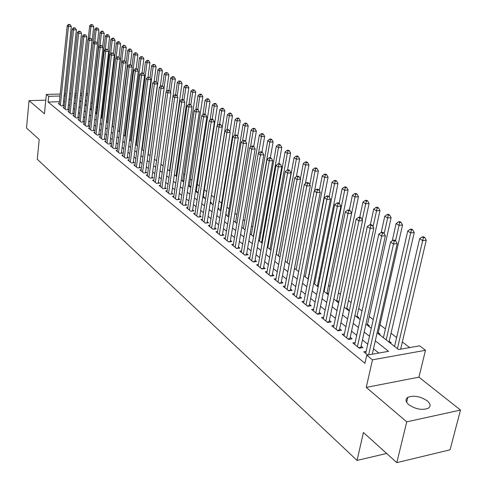 <?xml version="1.0" encoding="UTF-8"?>
<svg xmlns="http://www.w3.org/2000/svg" width="487" height="487" viewBox="0 0 487 487"><rect width="100%" height="100%" fill="white"/><g stroke="black" fill="none" stroke-linecap="round" stroke-linejoin="round"><path stroke-width="0.73" d="M427.209 400.813C420.269 396.284 413.81 395.127 407.832 397.349C405.135 399.224 405.446 401.672 408.757 404.679C415.588 409.238 422.052 410.45 428.152 408.313C430.989 406.371 430.672 403.875 427.209 400.813M377.102 332.81L398.573 349.55L419.617 345.831L425.492 350.287L372.482 359.826L366.766 355.175L388.577 351.322L375.294 340.827M418.93 377.145L366.254 387.402L406.742 421.839L396.795 462.65L450.055 449.818L460.495 410.066L418.93 377.145L425.492 350.287M86.296 93.364L87.538 93.967M409.683 347.59L402.335 341.941M396.637 337.564L391.037 333.26M385.406 328.938L380.006 324.786M373.237 319.582L369.243 316.513M362.024 310.968L358.724 308.435M351.09 302.567L348.455 300.54M340.419 294.367L338.422 292.833M330.009 286.368L328.615 285.297M319.843 278.558L319.028 277.931M269.25 239.683L268.702 239.257M260.892 233.261L259.985 232.567M252.704 226.972L251.462 226.011M244.693 220.812L243.123 219.607M236.84 214.779L234.953 213.33M229.146 208.868L226.96 207.188M221.603 203.073L219.132 201.174M214.213 197.393L211.48 195.293M206.725 191.641L204.333 189.802M199.262 185.906L197.32 184.409M191.951 180.287L190.441 179.125M184.786 174.784L183.69 173.938M177.761 169.385L177.067 168.849M170.876 164.095L170.56 163.851M107.7 115.553L107.225 115.182M102.38 111.462L101.68 110.926M97.15 107.444L96.231 106.738M92.006 103.494L90.874 102.623M406.742 421.839L460.495 410.066M45.784 100.158L29.037 100.645L44.451 113.745L46.35 94.417L60.199 94.052M396.795 462.65L363.424 432.493L357.044 460.41L37.286 159.231L39.204 139.471L26.505 127.996L29.037 100.645M366.145 351.395L363.759 351.815L367.691 355.011M355.139 342.531L352.819 342.921L359.351 348.229L362.937 347.615L361.019 346.062M344.4 333.887L342.148 334.252L348.522 339.427L352.089 338.836L350.214 337.321M333.918 325.444L331.732 325.785L337.954 330.837L341.497 330.271L339.67 328.792M323.691 317.201L321.566 317.518L327.635 322.455L331.16 321.907L329.376 320.464M313.701 309.148L311.637 309.452L317.567 314.267L321.067 313.744L319.326 312.337M303.943 301.283L301.934 301.569L307.729 306.274L311.205 305.769L309.507 304.393M294.41 293.594L292.456 293.862L298.117 298.464L301.575 297.983L299.913 296.638M285.096 286.082L283.197 286.332L288.73 290.83L292.163 290.368L290.538 289.053M275.989 278.734L274.138 278.972L279.55 283.367L282.959 282.923L281.37 281.638M267.083 271.551L265.281 271.776L270.571 276.074L273.962 275.648L272.41 274.388M258.378 264.526L256.619 264.733L261.793 268.94L265.165 268.532L263.644 267.302M249.861 257.647L248.145 257.848L253.21 261.963L256.558 261.568L255.066 260.368M241.522 250.921L239.854 251.103L244.809 255.133L248.133 254.756L246.678 253.581M233.364 244.334L231.733 244.511L236.585 248.449L239.89 248.09L238.466 246.939M225.378 237.887L223.789 238.052L228.537 241.911L231.818 241.564L230.424 240.432M217.561 231.569L216.009 231.727L220.654 235.501L223.917 235.172L222.553 234.064M209.903 225.384L208.381 225.53L212.941 229.231L216.179 228.914L214.84 227.831M202.397 219.32L200.918 219.46L205.38 223.089L208.6 222.784L207.292 221.725M195.05 213.385L193.601 213.513L197.972 217.068L201.174 216.776L199.889 215.735M187.842 207.565L186.43 207.681L190.715 211.169L193.893 210.889L192.633 209.873M180.78 201.855L179.399 201.971L183.599 205.386L186.758 205.118L185.523 204.12M173.859 196.261L172.508 196.371L176.623 199.719L179.764 199.463L178.552 198.483M167.071 190.776L165.744 190.874L169.786 194.161L172.909 193.911L171.722 192.955M160.412 185.389L159.115 185.486L163.078 188.706L166.183 188.475L165.014 187.532M153.88 180.111L152.614 180.202L156.504 183.362L159.584 183.136L158.439 182.211M147.476 174.93L146.234 175.016L150.045 178.114L153.107 177.901L151.987 176.994M141.187 169.847L139.97 169.926L143.714 172.964L146.757 172.763L145.656 171.874M135.015 164.856L133.822 164.929L137.498 167.912L140.524 167.723L139.44 166.846M128.958 159.955L127.789 160.022L131.399 162.956L134.4 162.768L133.341 161.915M123.004 155.14L121.866 155.207L125.403 158.086L128.391 157.91L127.35 157.07M117.166 150.416L116.046 150.477L119.522 153.308L122.493 153.137L121.47 152.309M111.426 145.777L110.33 145.832L113.745 148.608L116.697 148.45L115.693 147.64M105.789 141.218L104.717 141.267L108.071 144L111.006 143.848L110.019 143.05M100.255 136.737L99.196 136.786L102.495 139.465L105.411 139.325L104.443 138.539M94.813 132.33L93.778 132.379L97.016 135.015L99.914 134.881L98.964 134.108M89.468 128.008L88.451 128.051L91.635 130.638L94.515 130.51L93.577 129.755M84.208 123.753L83.216 123.795L86.345 126.34L89.206 126.218L88.287 125.476M79.046 119.571L78.066 119.607L81.146 122.109L83.989 121.994L83.082 121.263M73.963 115.462L73.001 115.492L76.033 117.957L78.857 117.848L77.969 117.13M68.965 111.413L68.028 111.45L71.005 113.867L73.811 113.769L72.94 113.057M64.053 107.438L63.127 107.469L66.055 109.849L68.85 109.752L67.991 109.058M85.103 105.131L85.931 105.107L85.061 104.431M90.15 109.033L90.941 109.003L90.217 108.443M95.507 112.984L96.03 112.966L95.555 112.594M169.957 170.529L169.646 170.286M176.824 175.874L176.124 175.332M183.818 181.322L182.722 180.47M189.723 186.704L190.642 186.637L189.449 185.705M196.596 192.061L197.521 191.988L196.304 191.044M203.596 197.527L204.528 197.448L203.292 196.486M210.743 203.091L211.675 203.012L210.414 202.032M218.024 208.771L218.967 208.692L218.042 207.967M225.755 214.536L226.4 214.481L225.84 214.043M318.334 286.064L317.524 285.431M328.457 293.941L327.069 292.864M337.54 301.964L338.562 301.812L336.834 300.467M347.56 309.775L348.595 309.622L346.823 308.241M357.817 317.774L358.858 317.615L357.044 316.203M368.318 325.961L369.365 325.797L367.508 324.348M379.075 334.35L380.122 334.173L378.222 332.694M390.087 342.939L391.146 342.757L389.198 341.241M86.765 100.894L85.45 100.937M81.079 101.065L79.935 101.101M176.361 176.288L176.763 176.257M182.978 181.444L183.812 181.389M327.745 294.325L328.396 294.233M394.573 346.434L419.654 238.697L422.15 236.938L423.361 237.717L424.792 237.553L423.58 236.773L422.15 236.938M59.408 101.716L48.122 102.057L364.952 363.308L366.766 355.175M378.825 353.045L373.499 348.783M367.752 344.181L362.383 339.883M356.709 335.336L351.541 331.197M345.928 326.71L340.955 322.723M335.415 318.291L330.624 314.45M325.152 310.073L320.537 306.378M315.126 302.043L310.682 298.488M305.337 294.209L301.051 290.782M295.767 286.551L291.646 283.245M286.423 279.063L282.448 275.885M277.286 271.752L273.457 268.684M268.349 264.599L264.66 261.647M259.614 257.599L256.059 254.756M251.067 250.756L247.639 248.017M242.703 244.06L239.403 241.424M234.515 237.51L231.337 234.965M226.504 231.094L223.442 228.64M218.657 224.811L215.711 222.449M210.968 218.657L208.132 216.386M203.444 212.63L200.711 210.445M196.066 206.725L193.436 204.619M188.84 200.942L186.308 198.909M181.754 195.269L179.313 193.315M174.809 189.711L172.459 187.83M168.003 184.256L165.738 182.442M161.319 178.912L159.146 177.165M154.769 173.664L152.675 171.984M148.34 168.514L146.325 166.901M142.034 163.468L140.092 161.915M135.843 158.512L133.98 157.015M129.761 153.642L127.971 152.212M123.795 148.864L122.073 147.488M117.939 144.176L116.283 142.849M112.18 139.568L110.592 138.296M106.531 135.045L105.003 133.822M100.973 130.595L99.512 129.426M95.519 126.23L94.113 125.104M90.156 121.933L88.811 120.855M84.884 117.714L83.594 116.679M79.704 113.562L78.468 112.576M74.608 109.484L73.427 108.54M69.598 105.478L68.466 104.571M64.668 101.558L63.493 101.594M59.225 103.524L58.312 103.554L61.192 105.898L63.974 105.807L63.127 105.125M357.044 460.41L386.641 453.476M366.254 387.402L372.482 359.826M48.122 102.057L48.694 96.323L46.35 94.417M74.669 96.992L75.856 97.924M79.74 100.949L80.982 101.917M84.896 104.967L86.199 105.983M90.144 109.064L91.501 110.117M95.482 113.221L96.895 114.323M100.912 117.458L102.386 118.609M106.44 121.768L107.974 122.961M112.065 126.151L113.666 127.399M117.793 130.619L119.455 131.916M123.619 135.161L125.354 136.512M129.554 139.793L131.362 141.2M135.599 144.505L137.48 145.966M141.76 149.308L143.714 150.83M148.036 154.196L150.063 155.779M154.428 159.182L156.534 160.826M160.941 164.265L163.133 165.976M167.583 169.439L169.86 171.217M174.352 174.723L176.72 176.568M181.255 180.105L183.715 182.022M188.299 185.596L190.855 187.586M195.482 191.196L198.136 193.266M202.811 196.912L205.563 199.055M223.606 108.698L222.851 108.217L221.591 108.26L222.346 108.741L223.606 108.698L224.83 110.853L210.305 202.75L213.148 204.972M217.92 208.692L220.891 211.011M225.718 214.773L228.799 217.178M233.675 220.976L236.877 223.472M241.808 227.319L245.131 229.907M250.111 233.79L253.563 236.481M258.597 240.408L262.183 243.202M267.272 247.171L270.991 250.075M276.141 254.086L280.001 257.099M285.212 261.16L289.217 264.283M294.489 268.392L298.647 271.636M303.979 275.794L308.295 279.161M313.689 283.367L318.175 286.861M323.636 291.123L328.293 294.751M333.814 299.061L338.648 302.829M344.242 307.187L349.264 311.108M354.926 315.521L360.143 319.588M365.877 324.056L371.295 328.287M87.392 95.269L86.077 95.306M81.7 95.428L80.343 95.464M76.112 95.58L74.815 95.61M64.29 93.942L65.471 93.912M69.604 93.802L70.84 93.772M75.028 93.662L76.325 93.626M80.556 93.516L81.913 93.48M65.264 95.872L64.083 95.902M59.992 96.018L48.694 96.323M369.517 336.261L364.124 332M358.42 327.489L353.227 323.386M347.59 318.936L342.592 314.986M337.028 310.584L332.213 306.78M326.716 302.439L322.077 298.774M316.647 294.483L312.179 290.952M306.81 286.709L302.512 283.312M297.204 279.118L293.058 275.843M287.817 271.697L283.824 268.544M278.637 264.447L274.796 261.409M269.664 257.361L265.963 254.433M260.892 250.428L257.325 247.609M252.309 243.646L248.875 240.931M243.914 237.011L240.602 234.393M235.696 230.515L232.506 227.995M227.648 224.154L224.574 221.731M219.771 217.933L216.812 215.595M212.058 211.839L209.209 209.587M204.503 205.867L201.758 203.7M197.101 200.017L194.453 197.929M189.845 194.283L187.3 192.274M182.735 188.664L180.281 186.728M175.764 183.161L173.402 181.292M168.928 177.755L166.657 175.965M162.226 172.459L160.04 170.736M155.651 167.266L153.545 165.604M149.199 162.165L147.177 160.57M142.868 157.167L140.926 155.627M136.658 152.254L134.789 150.781M130.559 147.439L128.763 146.021M124.575 142.709L122.846 141.346M118.694 138.065L117.032 136.75M112.923 133.499L111.328 132.239M107.25 129.018L105.722 127.813M101.68 124.617L100.212 123.455M96.207 120.295L94.795 119.181M90.825 116.04L89.474 114.975M85.542 111.864L84.245 110.841M80.343 107.755L79.101 106.775M75.229 103.719L74.042 102.781M70.207 99.75L69.069 98.849M63.048 105.837L71.309 26.517L68.472 26.499L60.351 105.21M69.111 24.685L70.244 24.691L68.612 24.35L69.111 24.685L68.472 26.499L67.224 25.665L59.152 104.236M71.309 26.517L70.244 24.691M68.612 24.35L67.224 25.665M84.994 105.046L93.723 26.645L90.947 26.633L89.669 25.805L88.202 39.137M89.681 38.12L90.947 26.633L91.568 24.837L92.676 24.843L91.057 24.508L91.568 24.837M89.669 25.805L91.057 24.508M92.676 24.843L93.723 26.645M67.912 109.788L76.374 29.89L73.519 29.877L65.197 109.155M74.158 28.045L75.302 28.051L73.653 27.704L74.158 28.045L73.519 29.877L72.246 29.025L63.98 108.163M76.374 29.89L75.302 28.051M73.653 27.704L72.246 29.025M72.861 113.8L81.524 33.317L78.65 33.311L70.128 113.161M79.296 31.46L80.44 31.466L78.778 31.119L79.296 31.46L78.65 33.311L77.36 32.446L68.892 112.15M81.524 33.317L80.44 31.466M78.778 31.119L77.36 32.446M77.883 117.884L86.759 36.811L83.874 36.805L75.144 117.233M84.519 34.936L85.675 34.942L83.995 34.589L84.519 34.936L83.874 36.805L82.559 35.928L73.884 116.21M86.759 36.811L85.675 34.942M83.995 34.589L82.559 35.928M82.997 122.036L92.092 40.36L89.182 40.36L80.239 121.379M89.833 38.473L90.996 38.473L89.298 38.12L89.833 38.473L89.182 40.36L87.849 39.465L78.961 120.338M92.092 40.36L90.996 38.473M89.298 38.12L87.849 39.465M97.37 43.72L98.922 29.987L96.128 29.975L94.825 29.135L93.273 43.033M94.813 41.712L96.128 29.975L96.749 28.161L97.869 28.167L96.231 27.826L96.749 28.161M94.825 29.135L96.231 27.826M97.869 28.167L98.922 29.987M102.641 46.971L104.206 33.378L101.399 33.372L100.072 32.519L91.276 109.94M100.012 45.535L101.399 33.372L102.02 31.545L103.147 31.545L102.611 31.205L101.491 31.205L102.02 31.545M100.072 32.519L101.491 31.205M103.147 31.545L104.206 33.378M108.011 50.283L109.581 36.829L106.756 36.829L105.405 35.959L96.402 113.94M105.277 49.552L106.756 36.829L107.384 34.979L108.51 34.985L107.974 34.638L106.842 34.638L107.384 34.979M105.405 35.959L106.842 34.638M108.51 34.985L109.581 36.829M113.465 53.643L115.048 40.342L112.205 40.342L110.835 39.459L101.613 118.006M110.64 53.643L112.205 40.342L112.832 38.479L113.97 38.479L113.422 38.126L112.284 38.126L112.832 38.479M110.835 39.459L112.284 38.126M113.97 38.479L115.048 40.342M88.196 126.261L97.516 43.97L94.588 43.976L85.426 125.591M95.245 42.077L96.414 42.071L94.697 41.712L95.245 42.077L94.588 43.976L93.23 43.069L84.123 124.532M97.516 43.97L96.414 42.071M94.697 41.712L93.23 43.069M119.017 57.089L120.606 43.915L117.751 43.921L116.356 43.02L106.915 122.14M116.083 57.813L117.751 43.921L118.384 42.04L119.528 42.04L118.968 41.681L117.824 41.681L118.384 42.04M116.356 43.02L117.824 41.681M119.528 42.04L120.606 43.915M93.486 130.559L103.031 47.647L100.091 47.659L90.704 129.883M100.748 45.735L101.923 45.735L100.194 45.37L100.748 45.735L100.091 47.659L98.709 46.734L89.377 128.799M103.031 47.647L101.923 45.735M100.194 45.37L98.709 46.734M124.635 60.826L126.267 47.549L123.394 47.562L121.969 46.649L112.308 126.34M119.175 131.697L129.134 51.269L127.691 50.331L126.121 63.03L123.108 63.066L121.622 62.068L123.394 47.562L124.027 45.662L125.177 45.656L123.455 45.297L124.027 45.662M121.969 46.649L123.455 45.297M125.177 45.656L126.267 47.549M98.867 134.929L108.65 51.391L105.691 51.409L96.067 134.242M106.349 49.467L107.53 49.461L105.782 49.09L106.349 49.467L105.691 51.409L104.285 50.465L94.721 133.146M108.65 51.391L107.53 49.461M105.782 49.09L104.285 50.465M130.352 64.655L132.026 51.251L129.134 51.269L129.767 49.345L130.93 49.339L130.346 48.968L129.189 48.974L129.767 49.345M127.691 50.331L129.189 48.974M130.93 49.339L132.026 51.251M104.34 139.373L114.372 55.201L111.395 55.226L101.533 138.679M112.053 53.266L113.246 53.253L111.474 52.882L112.053 53.266L111.395 55.226L109.959 54.264L100.158 137.565M114.372 55.201L113.246 53.253M111.474 52.882L109.959 54.264M136.147 68.734L137.888 55.013L134.978 55.037L133.505 54.087L131.934 66.652M124.782 136.068L134.978 55.037L135.617 53.095L136.78 53.089L135.027 52.718L135.617 53.095M133.505 54.087L135.027 52.718M136.78 53.089L137.888 55.013M109.916 143.902L120.192 59.079L117.197 59.11L107.091 143.196M117.86 57.125L119.059 57.119L117.276 56.736L117.86 57.125L117.197 59.11L115.736 58.13L105.691 142.064M120.192 59.079L119.059 57.119M117.276 56.736L115.736 58.13M142.046 72.892L143.854 58.848L140.926 58.872L139.428 57.91L137.845 70.335M130.479 140.512L140.926 58.872L141.571 56.918L142.74 56.906L140.968 56.529L141.571 56.918M139.428 57.91L140.968 56.529M142.74 56.906L143.854 58.848M123.771 61.064L124.982 61.052L123.174 60.668L123.771 61.064L123.108 63.066L112.747 147.798M111.322 146.642L121.622 62.068L123.174 60.668M124.982 61.052L126.121 63.03L115.583 148.511M148.042 77.129L149.929 62.75L146.983 62.78L145.461 61.8L143.866 74.085M136.281 145.035L146.983 62.78L147.628 60.802L148.809 60.79L148.194 60.4L147.019 60.412L147.628 60.802M145.461 61.8L147.019 60.412M148.809 60.79L149.929 62.75M121.36 153.204L132.166 67.054L129.128 67.096L118.505 152.48M129.798 65.075L131.009 65.057L129.189 64.668L129.798 65.075L129.128 67.096L127.612 66.08L117.057 151.299M132.166 67.054L131.009 65.057M129.189 64.668L127.612 66.08M154.123 81.688L156.114 66.719L153.155 66.762L151.597 65.763L150.002 77.896M142.186 149.643L153.155 66.762L153.801 64.765L154.982 64.747L153.174 64.363L153.801 64.765M151.597 65.763L153.174 64.363M154.982 64.747L156.114 66.719M127.235 157.977L138.314 71.151L135.264 71.199L124.368 157.24M135.934 69.154L137.157 69.136L135.313 68.746L135.934 69.154L135.264 71.199L133.718 70.171L122.894 156.041M138.314 71.151L137.157 69.136M135.313 68.746L133.718 70.171M160.29 86.467L162.415 70.767L159.438 70.816L157.855 69.793L156.242 81.816M148.2 154.33L159.438 70.816L160.083 68.795L161.276 68.777L160.643 68.369L159.45 68.387L160.083 68.795M157.855 69.793L159.45 68.387M161.276 68.777L162.415 70.767M133.219 162.841L144.584 75.327L141.51 75.388L130.339 162.098M142.186 73.318L143.415 73.3L141.553 72.898L142.186 73.318L141.51 75.388L139.939 74.334L128.836 160.874M144.584 75.327L143.415 73.3M141.553 72.898L139.939 74.334M166.566 91.343L168.831 74.888L165.836 74.943L164.222 73.902L162.573 86.022M164.022 88.171L165.836 74.943L166.487 72.904L167.686 72.88L165.842 72.49L166.487 72.904M164.222 73.902L165.842 72.49M167.686 72.88L168.831 74.888M139.319 167.796L150.97 79.582L147.884 79.649L136.421 167.041M148.559 77.561L149.795 77.536L147.914 77.129L148.559 77.561L147.884 79.649L146.277 78.571L134.893 165.793M150.97 79.582L149.795 77.536M147.914 77.129L146.277 78.571M172.958 96.323L175.375 79.089L172.355 79.15L170.712 78.09L169.019 90.308M170.535 92.232L172.355 79.15L173.007 77.086L174.212 77.062L173.555 76.642L172.349 76.666L173.007 77.086M170.712 78.09L172.349 76.666M174.212 77.062L175.375 79.089M145.528 172.842L157.484 83.922L154.373 83.989L142.618 172.075M155.049 81.883L156.297 81.853L154.397 81.445L155.049 81.883L154.373 83.989L152.735 82.9L141.06 170.809M157.484 83.922L156.297 81.853M154.397 81.445L152.735 82.9M169.549 170.974L182.035 83.368L178.997 83.435L177.329 82.358L175.563 94.874M177.171 96.365L178.997 83.435L179.654 81.353L180.866 81.323L178.985 80.921L179.654 81.353M177.329 82.358L178.985 80.921M180.866 81.323L182.035 83.368M151.853 177.986L164.119 88.342L160.99 88.421L148.931 177.207M161.672 86.284L162.926 86.254L161.002 85.84L161.672 86.284L160.99 88.421L159.322 87.307L147.342 175.917M164.119 88.342L162.926 86.254M161.002 85.84L159.322 87.307M176.026 176.026L188.828 87.733L185.772 87.806L184.068 86.704L182.223 99.543M183.934 100.572L185.772 87.806L186.43 85.7L187.647 85.669L186.965 85.231L185.748 85.262L186.43 85.7M184.068 86.704L185.748 85.262M187.647 85.669L188.828 87.733M158.299 183.228L170.888 92.853L167.735 92.938L155.365 182.436M168.423 90.777L169.683 90.746L167.741 90.326L168.423 90.777L167.735 92.938L166.037 91.8L153.746 181.115M170.888 92.853L169.683 90.746M167.741 90.326L166.037 91.8M182.619 181.17L195.75 92.177L192.675 92.262L190.934 91.136L189.017 104.309M190.831 104.851L192.675 92.262L193.333 90.132L194.563 90.095L192.639 89.681L193.333 90.132M190.934 91.136L192.639 89.681M194.563 90.095L195.75 92.177M164.868 188.572L177.792 97.449L174.62 97.546L161.921 187.763M175.302 95.361L176.574 95.324L175.88 94.862L174.608 94.898L175.302 95.361L174.62 97.546L172.885 96.383L160.272 186.424M177.792 97.449L176.574 95.324M174.608 94.898L172.885 96.383M189.346 186.411L202.805 96.706L199.713 96.803L197.941 95.659L195.914 109.301M197.825 109.441L199.713 96.803L200.376 94.648L201.612 94.612L200.9 94.155L199.664 94.192L200.376 94.648M197.941 95.659L199.664 94.192M201.612 94.612L202.805 96.706M169.774 194.149L171.57 194.009L184.829 102.142L181.639 102.24L168.605 193.199M182.327 100.036L183.605 99.993L182.893 99.525L181.621 99.561L182.327 100.036L181.639 102.24L179.867 101.059L166.919 191.829M184.829 102.142L183.605 99.993M181.621 99.561L179.867 101.059M196.2 191.756L210 101.333L206.89 101.43L205.082 100.267L202.915 114.628M204.954 114.177L206.89 101.43L207.553 99.251L208.795 99.214L208.071 98.751L206.829 98.788L207.553 99.251M205.082 100.267L206.829 98.788M208.795 99.214L210 101.333M176.592 199.688L178.4 199.542L192.012 106.921L188.798 107.037L175.417 198.739M189.492 104.802L190.776 104.76L190.052 104.279L188.767 104.321L189.492 104.802L188.798 107.037L186.996 105.825L173.701 197.338M192.012 106.921L190.776 104.76M188.767 104.321L186.996 105.825M203.182 197.198L217.342 106.044L214.213 106.154L212.369 104.967L210.043 120.076M212.204 119.145L214.213 106.154L214.877 103.95L216.131 103.908L215.388 103.433L214.14 103.475L214.877 103.95M212.369 104.967L214.14 103.475M216.131 103.908L217.342 106.044M183.55 205.344L185.364 205.191L199.341 111.803L196.109 111.925L182.369 204.388M196.797 109.666L198.093 109.618L197.357 109.131L196.06 109.173L196.797 109.666L196.109 111.925L194.264 110.695L180.616 202.963M199.341 111.803L198.093 109.618M196.06 109.173L194.264 110.695M219.582 124.325L221.682 110.975L219.795 109.758L217.318 125.64M224.83 110.853L221.682 110.975L222.346 108.741M219.795 109.758L221.591 108.26M190.642 211.108L192.468 210.95L206.817 116.789L203.566 116.917L189.461 210.147M204.26 114.634L205.563 114.579L204.808 114.08L203.505 114.128L204.26 114.634L203.566 116.917L201.685 115.663L187.672 208.698M206.817 116.789L205.563 114.579M203.505 114.128L201.685 115.663M229.888 131.8L232.469 115.76L229.298 115.888L227.38 114.652L213.026 204.875M227.106 129.615L229.298 115.888L229.967 113.635L231.24 113.587L230.467 113.094L229.2 113.142L229.967 113.635M227.38 114.652L229.2 113.142M231.24 113.587L232.469 115.76M197.88 216.989L199.719 216.825L214.457 121.872L211.181 122.012L196.693 216.027M211.875 119.699L213.184 119.65L212.417 119.138L211.108 119.187L211.875 119.699L211.181 122.012L209.264 120.727L194.867 214.542M214.457 121.872L213.184 119.65M211.108 119.187L209.264 120.727M237.674 136.603L240.268 120.77L237.078 120.91L235.118 119.644L220.386 210.615M234.764 135.118L237.078 120.91L237.747 118.627L239.026 118.572L238.24 118.067L236.962 118.122L237.747 118.627M235.118 119.644L236.962 118.122M239.026 118.572L240.268 120.77M205.264 222.991L207.115 222.821L222.249 127.07L218.955 127.217L204.071 222.023M219.655 124.879L220.97 124.818L220.185 124.295L218.87 124.355L219.655 124.879L218.955 127.217L216.995 125.908L202.215 220.514M222.249 127.07L220.97 124.818M218.87 124.355L216.995 125.908M245.625 141.498L248.224 125.883L245.016 126.03L243.019 124.739L227.892 216.465M242.532 141.035L245.016 126.03L245.692 123.722L246.976 123.661L246.172 123.15L244.888 123.205L245.692 123.722M243.019 124.739L244.888 123.205M246.976 123.661L248.224 125.883M212.801 229.115L214.664 228.939L230.211 132.373L226.893 132.531L211.602 228.147M227.593 130.163L228.927 130.102L228.123 129.566L226.796 129.627L227.593 130.163L226.893 132.531L224.897 131.192L209.708 226.601M230.211 132.373L228.927 130.102M226.796 129.627L224.897 131.192M220.495 235.373L222.37 235.178L238.344 137.791L235.008 137.961L219.296 234.399M235.708 135.563L237.047 135.496L236.225 134.954L234.892 135.021L235.708 135.563L235.008 137.961L232.963 136.591L217.354 232.823M238.344 137.791L237.047 135.496M234.892 135.021L232.963 136.591M228.348 241.759L230.235 241.558L246.653 143.324L243.293 143.507L227.143 240.779M243.999 141.084L245.345 141.011L244.504 140.451L243.165 140.524L243.999 141.084L243.293 143.507L241.205 142.113L225.164 239.172M246.653 143.324L245.345 141.011M243.165 140.524L241.205 142.113M253.727 146.575L256.351 131.1L253.124 131.259L251.079 129.944L235.556 222.443M250.458 147.086L253.124 131.259L253.8 128.921L255.091 128.86L254.269 128.337L252.978 128.398L253.8 128.921M251.079 129.944L252.978 128.398M255.091 128.86L256.351 131.1M261.951 152.041L264.654 136.433L261.403 136.597L259.315 135.252L243.372 228.537M258.536 153.277L261.403 136.597L262.079 134.235L263.376 134.168L262.542 133.633L261.245 133.7L262.079 134.235M259.315 135.252L261.245 133.7M263.376 134.168L264.654 136.433M270.34 157.703L273.128 141.875L269.859 142.058L267.728 140.682L251.353 234.758M253.374 236.335L269.859 142.058L270.535 139.666L271.843 139.592L270.991 139.045L269.682 139.112L270.535 139.666M267.728 140.682L269.682 139.112M271.843 139.592L273.128 141.875M236.372 248.279L238.271 248.072L255.145 148.985L251.767 149.18L235.166 247.293M252.473 146.721L253.824 146.642L252.972 146.076L251.615 146.149L252.473 146.721L251.767 149.18L249.63 147.75L233.145 245.655M255.145 148.985L253.824 146.642M251.615 146.149L249.63 147.75M278.862 163.748L281.79 147.439L278.497 147.628L276.324 146.228L259.498 241.114M261.562 242.721L278.497 147.628L279.179 145.205L280.494 145.132L279.623 144.572L278.308 144.645L279.179 145.205M276.324 146.228L278.308 144.645M280.494 145.132L281.79 147.439M244.565 254.938L246.477 254.719L263.832 154.769L260.423 154.976L243.354 253.952M261.135 152.486L262.493 152.401L261.622 151.822L260.259 151.901L261.135 152.486L260.423 154.976L258.244 153.515L241.29 252.272M263.832 154.769L262.493 152.401M260.259 151.901L258.244 153.515M287.567 169.939L290.636 153.125L287.33 153.326L285.102 151.889L267.82 247.597M269.926 249.241L287.33 153.326L288.012 150.873L289.333 150.793L288.438 150.221L287.117 150.3L288.012 150.873M285.102 151.889L287.117 150.3M289.333 150.793L290.636 153.125M252.942 261.744L254.865 261.519L272.708 160.68L269.281 160.899L251.724 260.758M269.987 158.378L271.362 158.293L270.468 157.697L269.092 157.782L269.987 158.378L269.281 160.899L267.046 159.407L249.618 259.041M272.708 160.68L271.362 158.293M269.092 157.782L267.046 159.407M296.4 176.58L299.682 158.932L296.352 159.152L294.081 157.685L276.318 254.226M278.473 255.906L296.352 159.152L297.033 156.662L298.367 156.583L297.454 155.998L296.126 156.077L297.033 156.662M294.081 157.685L296.126 156.077M298.367 156.583L299.682 158.932M261.495 268.696L263.43 268.465L281.784 166.724L278.333 166.962L260.277 267.71M279.045 164.405L280.427 164.314L279.508 163.705L278.132 163.796L279.045 164.405L278.333 166.962L276.05 165.434L258.122 265.957M281.784 166.724L280.427 164.314M278.132 163.796L276.05 165.434M305.392 183.55L308.935 164.874L305.58 165.105L303.255 163.602L300.388 178.912M287.196 262.712L305.58 165.105L306.262 162.585L307.607 162.494L306.67 161.897L305.331 161.988L306.262 162.585M303.255 163.602L305.331 161.988M307.607 162.494L308.935 164.874M270.242 275.806L272.19 275.563L291.068 172.915L287.598 173.165L269.025 274.814M288.31 170.572L289.698 170.474L288.767 169.853L287.379 169.951L288.31 170.572L287.598 173.165L285.26 171.601L266.815 273.024M272.19 275.563L272.154 275.873M291.068 172.915L289.698 170.474M287.379 169.951L285.26 171.601M314.578 190.697L318.388 170.949L315.022 171.193L312.642 169.659L309.756 184.756M296.12 269.664L315.022 171.193L315.704 168.642L317.049 168.545L316.1 167.936L314.748 168.027L315.704 168.642M312.642 169.659L314.748 168.027M317.049 168.545L318.388 170.949M279.185 283.075L281.151 282.819L300.57 179.24L297.076 179.508L277.961 282.083M297.794 176.884L299.188 176.781L298.233 176.142L296.833 176.245L297.794 176.884L297.076 179.508L294.69 177.907L275.709 280.25M281.151 282.819L281.109 283.166M300.57 179.24L299.188 176.781M296.833 176.245L294.69 177.907M308.04 278.96L328.068 177.165L324.671 177.42L322.242 175.85L319.344 190.721M305.239 276.774L324.671 177.42L325.359 174.833L326.716 174.736L325.736 174.109L324.385 174.212L325.359 174.833M322.242 175.85L324.385 174.212M326.716 174.736L328.068 177.165M288.334 290.508L290.307 290.246L310.298 185.724L306.78 186.004L287.105 289.509M307.498 183.343L308.904 183.234L307.924 182.582L306.518 182.692L307.498 183.343L306.78 186.004L304.332 184.366L284.798 287.64M290.307 290.246L290.264 290.623M310.298 185.724L308.904 183.234M306.518 182.692L304.332 184.366M317.366 286.234L337.966 183.52L334.551 183.794L332.061 182.187L329.157 196.821M314.559 284.043L334.551 183.794L335.239 181.176L336.602 181.067L335.604 180.427L334.24 180.531L335.239 181.176M332.061 182.187L334.24 180.531M336.602 181.067L337.966 183.52M297.691 298.117L299.675 297.837L320.257 192.353L316.714 192.651L296.461 297.113M317.433 189.954L318.851 189.839L317.847 189.169L316.428 189.285L317.433 189.954L316.714 192.651L314.212 190.977L294.099 295.195M299.675 297.837L299.633 298.251M320.257 192.353L318.851 189.839M316.428 189.285L314.212 190.977M326.905 293.673L348.095 190.027L344.662 190.314L342.111 188.67L339.147 203.322M324.092 291.482L344.662 190.314L345.35 187.659L346.72 187.55L345.697 186.892L344.327 187.008L345.35 187.659M342.111 188.67L344.327 187.008M346.72 187.55L348.095 190.027M307.267 305.897L309.263 305.605L330.454 199.146L326.893 199.463L306.031 304.892M327.611 196.73L329.035 196.602L328.007 195.92L326.582 196.042L327.611 196.73L326.893 199.463L324.324 197.746L303.62 302.932M309.263 305.605L309.221 306.061M330.454 199.146L329.035 196.602M326.582 196.042L324.324 197.746M336.663 301.276L358.469 196.687L355.011 196.992L352.399 195.311L349.349 210.098M333.845 299.085L355.011 196.992L355.699 194.301L357.081 194.185L356.034 193.516L354.652 193.631L355.699 194.301M352.399 195.311L354.652 193.631M357.081 194.185L358.469 196.687M317.061 313.859L319.076 313.561L340.9 206.111L337.314 206.439L315.826 312.855M338.033 203.663L339.469 203.536L338.416 202.835L336.98 202.963L338.033 203.663L337.314 206.439L334.685 204.68L313.36 310.846M319.076 313.561L319.028 314.048M340.9 206.111L339.469 203.536M336.98 202.963L334.685 204.68M346.647 309.062L369.085 203.511L365.609 203.834L362.937 202.105L359.759 217.208M362.212 219.899L366.297 201.101L367.691 200.979L366.614 200.291L365.226 200.419L366.297 201.101M362.937 202.105L365.226 200.419M367.691 200.979L369.085 203.511M327.094 322.017L329.121 321.7L351.602 213.239L347.998 213.586L325.858 321.006M348.716 210.774L350.159 210.64L349.076 209.921L347.633 210.055L348.716 210.774L347.998 213.586L345.301 211.784L323.325 318.955M329.121 321.7L329.072 322.236M351.602 213.239L350.159 210.64M347.633 210.055L345.301 211.784M356.861 317.031L379.963 210.5L376.469 210.834L373.73 209.069L370.37 224.714M373.06 226.656L377.157 208.071L378.551 207.937L377.455 207.231L376.055 207.365L377.157 208.071M373.73 209.069L376.055 207.365M378.551 207.937L379.963 210.5M337.369 330.363L339.409 330.04L362.578 220.55L358.943 220.915L336.127 329.358M359.668 218.06L361.117 217.914L360.009 217.184L358.56 217.324L359.668 218.06L358.943 220.915L356.18 219.065L333.54 327.252M339.409 330.04L339.36 330.612M362.578 220.55L361.117 217.914M358.56 217.324L356.18 219.065M367.32 325.188L391.11 217.659L387.591 218.012L384.785 216.204L381.236 232.427L382.405 233.2L383.878 233.036L382.709 232.262L381.242 232.421L378.783 234.192L381.686 236.14L357.434 346.677M384.17 233.571L388.279 215.205L389.685 215.065L388.559 214.347L387.153 214.487L388.279 215.205M384.785 216.204L387.153 214.487M389.685 215.065L391.11 217.659M347.895 338.922L349.946 338.581L373.827 228.044L370.169 228.427L346.653 337.911M370.893 225.536L372.354 225.384L371.216 224.629L369.755 224.781L370.893 225.536L370.169 228.427L367.338 226.534L343.999 335.75M349.946 338.581L349.891 339.202M373.827 228.044L372.354 225.384M369.755 224.781L367.338 226.534M378.034 333.534L402.536 224.994L398.999 225.371L396.12 223.515L392.254 240.815M395.535 240.779L399.681 222.522L401.099 222.376L399.943 221.634L398.53 221.786L399.681 222.522M396.12 223.515L398.53 221.786M401.099 222.376L402.536 224.994M354.713 344.461L378.783 234.192M382.405 233.2L381.686 236.14L385.363 235.726L360.69 347.998L359.333 348.217M385.363 235.726L383.878 233.036M389.003 342.087L414.248 232.518L410.687 232.914L407.735 231.008L383.403 337.722M386.173 339.883L411.375 230.022L412.799 229.87L411.612 229.109L410.194 229.267L411.375 230.022M407.735 231.008L410.194 229.267M412.799 229.87L414.248 232.518M372.281 354.201L397.203 243.616L393.502 244.048L368.671 354.84M394.22 241.059L395.7 240.888L394.507 240.097L393.027 240.268L394.22 241.059L393.502 244.048L390.519 242.051L365.7 353.392M397.203 243.616L395.7 240.888M393.027 240.268L390.519 242.051M400.631 349.185L426.259 240.231L422.679 240.651L419.654 238.697M397.41 348.643L423.361 237.717M424.792 237.553L426.259 240.231M358.676 347.681L360.739 347.328M407.832 397.349L406.633 402.286"/></g></svg>
